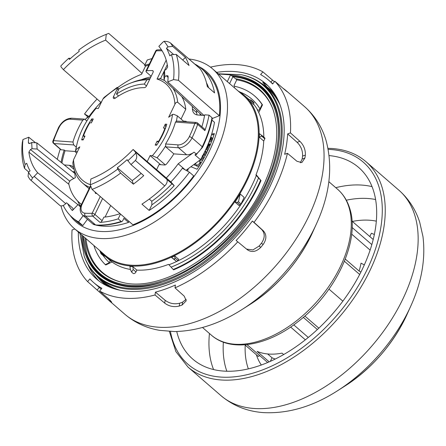 <?xml version="1.0" encoding="UTF-8"?>
<svg xmlns="http://www.w3.org/2000/svg" width="446" height="446" viewBox="0 0 446 446"><rect width="100%" height="100%" fill="white"/><g stroke="black" fill="none" stroke-linecap="round" stroke-linejoin="round"><path stroke-width="0.67" d="M162.121 50.822A95.405 57.283 -49.1 0 0 156.256 50.866L146.628 70.78A72.168 43.329 130.9 0 1 152.393 70.585A2.113 1.266 130.9 0 1 152.437 70.585A2.113 1.266 130.9 0 1 152.95 70.786A2.113 1.266 130.9 0 1 153.011 72.486L146.494 85.966A2.113 1.266 130.9 0 1 144.242 87.667A52.104 31.281 130.9 0 0 115.291 98.153A2.113 1.266 130.9 0 1 114.059 98.572A2.113 1.266 130.9 0 1 113.546 98.371A2.113 1.266 130.9 0 1 113.485 96.676L117.181 89.027A2.113 1.266 -49.1 0 0 117.404 87.856L117.064 87.522L117.404 87.856A63.717 38.256 -49.1 0 0 102.848 99.14L104.035 97.457L117.147 87.433M186.021 170.311L190.905 166.726L197.115 169.224A96.81 58.125 -49.1 0 0 207.301 151.512A96.81 58.125 -49.1 0 0 214.348 133.577L211.688 134.056A93.292 56.012 130.9 0 1 210.796 136.883L212.028 137.814L212.218 139.776L209.67 142.235L209.068 141.711M199.039 66.638A99.514 59.753 130.9 0 1 209.141 151.646A99.514 59.753 130.9 0 1 137.914 223.39A99.514 59.753 130.9 0 1 70.145 215.429M86.507 118.318A105.613 63.41 130.9 0 1 87.678 116.74M188.965 59.006A105.613 63.41 130.9 0 1 212.519 68.812A105.613 63.41 130.9 0 1 215.429 153.786A105.613 63.41 130.9 0 1 74.22 228.464A105.613 63.41 130.9 0 1 60.985 205.874M70.284 58.655L69.793 58.236L68.762 58.292A95.048 57.071 -49.1 0 0 60.818 65.963A5.631 3.384 -49.1 0 0 61.386 67.352L63.388 69.637L100.868 102.34M74.22 228.464L105.039 255.162A105.613 63.41 -49.1 0 0 246.253 180.485A105.613 63.41 -49.1 0 0 243.338 95.511L212.519 68.812M238.041 90.923A106.315 63.834 130.9 0 1 244.046 95.188A106.315 63.834 130.9 0 1 246.978 180.73A106.315 63.834 130.9 0 1 104.827 255.904L109.933 260.33A106.315 63.834 -49.1 0 0 110.195 260.559L109.404 262.661L105.317 264.623A112.654 67.636 130.9 0 1 93.877 245.49M105.317 264.623L105.741 264.991L112.03 261.969M249.609 101.025L253.584 104.464L253.897 103.266A1.41 0.847 -49.1 0 0 253.741 102.446L251.237 100.278L250.975 100.735L249.609 101.025A106.315 63.834 -49.1 0 0 248.06 99.146L250.206 99.804C251.36 100.211 251.611 100.517 250.975 100.735L253.897 103.266M132.808 266.613L133.22 269.546L131.548 272.038L130.338 269.339L129.925 266.407A106.315 63.834 -49.1 0 0 132.808 266.613L136.85 270.114A106.315 63.834 -49.1 0 0 168.516 264.383L168.945 264.757A106.315 63.834 -49.1 0 0 252.085 185.151A106.315 63.834 -49.1 0 0 256.327 175.49L255.904 175.122A106.315 63.834 -49.1 0 0 263.725 141.008L259.288 137.167A106.315 63.834 -49.1 0 0 259.377 133.622L264.768 137.942A1.054 0.636 130.9 0 1 264.801 138.795L263.725 141.008M263.815 137.112A106.315 63.834 -49.1 0 0 257.186 109.605L257.615 109.972A106.315 63.834 -49.1 0 0 253.646 104.219M104.827 255.904A106.315 63.834 130.9 0 1 99.742 250.568M110.195 260.559L109.772 260.191A106.315 63.834 -49.1 0 0 130.349 269.434M234.97 202.071L238.939 205.511L240.082 204.915A1.41 0.847 -49.1 0 0 241.013 203.934L244.168 197.405L240.199 193.965L238.482 201.743L237.155 202.378L234.97 202.071A106.315 63.834 -49.1 0 0 240.199 193.965M171.532 257.454L176.298 261.278A1.41 0.847 -49.1 0 0 177.882 260.514L178.707 259.355L174.737 255.915L174.96 257.983C174.96 259.093 174.431 259.349 173.371 258.747L171.532 257.454A106.315 63.834 -49.1 0 0 174.737 255.915M256.327 175.49L260.587 180.212A112.654 67.636 130.9 0 1 173.199 269.473L168.945 264.757M122.895 282.513A120.342 72.258 130.9 0 1 85.911 238.588M278.254 147.219A123.213 73.98 -49.1 0 0 240.528 77.872L239.636 77.676A122.756 73.701 130.9 0 1 264.333 186.852A122.756 73.701 130.9 0 1 168.259 278.789A122.756 73.701 130.9 0 1 86.859 254.042L87.182 254.895A123.213 73.98 -49.1 0 0 161.212 282.346M267.717 187.621A126.736 76.093 -49.1 0 0 264.222 85.654A126.736 76.093 -49.1 0 0 242.223 74.911L241.331 74.716A126.274 75.82 130.9 0 1 266.736 187.019A126.274 75.82 130.9 0 1 167.908 281.593A126.274 75.82 130.9 0 1 84.171 256.138L84.495 256.991A126.736 76.093 -49.1 0 0 98.265 277.239A126.736 76.093 -49.1 0 0 267.717 187.621M264.222 85.654L268.052 88.971A126.736 76.093 130.9 0 1 280.205 105.34M121.201 285.468A123.865 74.371 130.9 0 1 82.722 235.828M244.871 344.803L258.362 356.488L259.639 355.551M261.328 365.006A87.304 52.422 130.9 0 1 256.411 354.793M329.142 155.598A126.736 76.093 130.9 0 1 358.701 167.495A126.736 76.093 130.9 0 1 349.352 291.924A126.736 76.093 130.9 0 1 223.608 371.083A126.736 76.093 130.9 0 1 192.739 359.08A126.736 76.093 130.9 0 1 176.75 331.523M248.361 368.875A103.093 61.899 130.9 0 1 245.216 345.098M352.346 221.428A103.093 61.899 130.9 0 1 369.639 220.235A103.093 61.899 130.9 0 1 376.324 221.149M274.017 93.008A127.79 76.729 -49.1 0 0 270.873 90.02A127.79 76.729 -49.1 0 0 267.059 87.048L262.744 82.332A129.201 77.571 130.9 0 1 268.018 85.805M282.736 88.057L284.119 89.083A137.296 82.432 130.9 0 1 285.858 90.449C288.356 92.645 287.809 92.283 284.23 89.351L274.87 81.261A137.296 82.432 130.9 0 1 287.408 103.6A137.296 82.432 130.9 0 1 290.441 132.908L299.902 141.326C303.754 145.167 305.571 149.756 305.354 155.102A137.296 82.432 130.9 0 1 304.913 158.062L301.83 162.573L296.958 161.279L287.43 153.301A137.296 82.432 130.9 0 1 254.036 222.376L263.346 230.805C266.78 234.713 266.702 239.29 263.112 244.542A137.296 82.432 130.9 0 1 260.754 247.368C256.238 251.828 251.8 252.648 247.452 249.832L237.79 241.821A137.296 82.432 130.9 0 1 174.994 287.871L184.248 296.172L186.238 300.76L182.135 305.008A137.296 82.432 130.9 0 1 179.236 306.045C173.918 307.333 169.079 306.363 164.713 303.129L155.024 294.979A137.296 82.432 130.9 0 1 99.609 291.021L108.936 299.143L111.734 302.154L109.861 301.089A137.296 82.432 130.9 0 1 108.122 299.723L87.617 281.627A137.296 82.432 130.9 0 1 75.084 259.288A137.296 82.432 130.9 0 1 72.046 229.985L74.833 228.993M210.473 67.156A137.296 82.432 130.9 0 1 262.878 71.873L274.441 81.774M285.724 90.61L287.43 91.87M78.323 232.015A129.201 77.571 -49.1 0 0 81.345 254.699A129.201 77.571 -49.1 0 0 96.654 279.101A129.201 77.571 -49.1 0 0 223.641 249.03A129.201 77.571 -49.1 0 0 281.147 108.194A129.201 77.571 -49.1 0 0 265.838 83.792A129.201 77.571 -49.1 0 0 216.622 72.364M98.956 280.969A129.201 77.571 130.9 0 1 87.923 264.433M261.222 83.268A127.439 76.517 130.9 0 1 268.514 88.442L272.768 92.127A127.439 76.517 130.9 0 1 274.446 93.649M268.514 88.442A127.439 76.517 130.9 0 1 277.429 98.822M120.024 290.251A126.736 76.093 130.9 0 1 102.095 280.556L98.265 277.239M113.178 288.428A127.439 76.517 130.9 0 1 101.632 281.086A127.439 76.517 130.9 0 1 95.472 274.608M107.637 286.215A127.439 76.517 130.9 0 1 105.892 284.771L101.632 281.086M105.239 284.604A127.79 76.729 130.9 0 1 102.803 282.101M98.482 278.087A127.79 76.729 -49.1 0 0 103.533 283.199A127.79 76.729 -49.1 0 0 106.94 285.88M273.554 92.679L267.059 87.048M273.576 92.846L273.532 92.512M272.785 83.759L268.832 80.336A133.772 80.319 -49.1 0 1 272.601 83.976L274.87 81.261M268.832 80.336A133.772 80.319 -49.1 0 0 260.615 74.582L262.878 71.873M101.209 289.103L93.654 282.558A133.772 80.319 -49.1 0 1 89.886 278.917L87.617 281.627M93.654 282.558A133.772 80.319 -49.1 0 0 101.878 288.311L99.609 291.021M186.194 299.311L182.553 302.176A133.772 80.319 -49.1 0 1 179.654 303.213C174.336 304.495 169.497 303.52 165.131 300.286L155.442 292.136L155.024 294.979M155.442 292.136A133.772 80.319 -49.1 0 0 175.412 285.027L174.994 287.871M254.036 222.376L252.364 221.065A133.772 80.319 -49.1 0 1 236.118 240.511L237.79 241.821M290.441 132.908L287.659 133.9A133.772 80.319 -49.1 0 1 284.648 154.294L287.43 153.301M252.364 221.065L261.674 229.495C265.114 233.397 265.036 237.98 261.445 243.237L263.112 244.542M246.605 249.108L252.932 249.922L259.087 246.064A133.772 80.319 -49.1 0 0 261.445 243.237M287.659 133.9L297.12 142.319C300.972 146.149 302.789 150.737 302.578 156.089L305.354 155.102M300.342 162.779L302.143 159.049A133.772 80.319 -49.1 0 0 302.578 156.089M305.359 339.819L290.63 327.063M269.183 361.862L257.058 351.353A80.263 48.19 -49.1 0 0 282.039 353.137L283.662 354.548M369.795 236.547L371.401 233.23A87.304 52.422 130.9 0 1 374.345 234.535M360.92 272.049L359.125 271.062L345.288 259.076M359.671 274.485L344.418 261.267M342.857 301.15L328.97 289.125M364.31 264.924L361.031 263.146A80.263 48.19 130.9 0 1 359.125 271.062M351.649 234.1L370.119 250.1M304.835 316.013L318.845 328.144M303.302 317.346L317.368 329.527M293.758 324.872L308.286 337.455M352.005 221.132L373.213 239.502M352.117 227.51L371.836 244.592M275.26 359.03A74.984 45.024 130.9 0 1 272.054 357.792L270.337 361.355M267.633 353.957L272.054 357.792M232.561 76.121A123.865 74.371 130.9 0 1 275.645 107.185M236.765 79.817A120.342 72.258 130.9 0 1 272.958 109.281M258.752 112.609L262.493 104.871A112.654 67.636 -49.1 0 0 255.006 96.297L254.577 95.929A112.654 67.636 130.9 0 1 262.07 104.503L259.962 108.869C259.343 110.09 258.563 110.457 257.615 109.972M173.199 269.473L173.622 269.841A112.654 67.636 -49.1 0 0 261.01 180.58L256.099 174.626M101.376 252.442L101.136 253.852L103.639 256.021A1.41 0.847 -49.1 0 0 104.252 256.132L104.91 255.982M104.252 256.132L101.326 253.601C101.248 254.125 100.991 253.813 100.562 252.67L99.826 250.563M227.298 81.612L230.565 74.856L236.82 79.7L233.966 85.599L234.819 86.334A112.654 67.636 130.9 0 1 254.577 95.929M218.501 73.991L230.565 74.856M80.564 207.016A85.258 51.19 130.9 0 1 78.117 204.519L72.33 210.557A2.113 1.684 -41.1 0 0 72.648 208.059A2.113 1.684 -41.1 0 0 72.514 207.931L66.554 202.768L65.701 203.66A5.631 3.384 130.9 0 1 59.775 205.355L30.083 179.554C31.148 180.552 31.934 179.967 32.441 177.803A5.631 3.384 -49.1 0 0 34.208 176.376L65.701 203.66M136.85 270.114L135.974 271.932A2.113 1.266 130.9 0 1 133.148 273.426L131.548 272.038M261.757 135.35L264.684 137.886A1.054 0.636 130.9 0 1 264.768 137.942M261.401 135.043L261.69 136.097L259.288 137.167M233.041 76.422L229.578 83.592M234.206 87.6L234.819 86.334M262.07 104.503L262.493 104.871M260.587 180.212L261.01 180.58M63.254 205.439A98.572 59.184 -49.1 0 0 72.447 217.609A98.572 59.184 -49.1 0 0 78.563 221.879L83.201 215.624M151.874 204.837L149.176 210.417L141.94 204.151A98.572 59.184 -49.1 0 0 164.73 185.91L135.367 160.471C137.073 158.163 137.184 155.721 135.701 153.156A5.631 3.384 -49.1 0 0 135.127 151.768L174.202 185.714A93.643 56.224 130.9 0 1 151.874 204.837L151.791 201.269L149.254 199.072M141.131 173.366A92.941 55.8 130.9 0 1 132.222 180.636L133.382 184.159A98.572 59.184 -49.1 0 0 143.746 175.629L130.973 164.568L127.099 159.69A92.941 55.8 130.9 0 1 117.331 167.729L117.761 169.051L120.615 173.098A98.572 59.184 130.9 0 1 92.077 189.416L90.248 184.789A95.048 57.071 -49.1 0 0 117.761 169.051M195.298 64.486L195.409 64.335A98.572 59.184 -49.1 0 1 201.525 68.6A98.572 59.184 -49.1 0 1 214.559 92.891L207.323 86.619A98.572 59.184 -49.1 0 0 200.053 68.69L170.327 42.861L199.724 68.327A5.631 3.384 130.9 0 1 200.053 68.69M167.997 46.875A95.048 57.071 -49.1 0 0 164.078 41.316C167.027 41.266 169.235 41.913 170.69 43.251A98.572 59.184 130.9 0 1 172.708 46.395L167.997 46.875L166.447 48.268A92.941 55.8 130.9 0 1 169.798 55.839L171.426 54.618L176.265 54.429L189.032 65.49A98.572 59.184 -49.1 0 0 185.475 57.456L182.67 59.981M36.801 142.843L37.113 149.048L32.006 148.713L31.694 142.508L36.801 142.843L74.839 173.438M37.113 149.048L73.763 178.528M164.128 80.096L163.81 73.891L164.513 70.401L164.825 76.606L164.128 80.096L201.074 114.605A3.518 2.386 -2.9 0 1 201.564 115.274M30.083 179.554A98.572 59.184 130.9 0 1 28.065 176.41L28.516 172.24A95.048 57.071 -49.1 0 0 32.441 177.803M28.516 172.24L30.066 170.851A92.941 55.8 130.9 0 1 26.715 163.275L25.093 164.496L24.508 168.376A98.572 59.184 130.9 0 1 22.3 142.48L22.963 139.526A95.048 57.071 -49.1 0 0 25.093 164.496M28.739 172.039L24.508 168.376M164.078 41.316A5.631 3.384 -49.1 0 0 162.305 42.738L158.837 46.356A87.745 52.684 -49.1 0 1 167.651 66.989L166.057 69.565L164.513 70.401M173.678 54.529L166.447 48.268M185.475 57.456L172.708 46.395M176.265 54.429A98.572 59.184 130.9 0 1 178.472 80.325L173.555 79.589A95.048 57.071 -49.1 0 0 171.426 54.618M97.072 99.029A98.572 59.184 -49.1 0 0 84.517 113.998L88.988 116.478M68.762 58.292L69.414 59.429A92.941 55.8 130.9 0 1 79.187 51.385L78.752 50.063A95.048 57.071 -49.1 0 1 106.271 34.331L105.652 40.112A87.745 52.684 -49.1 0 0 63.388 69.637M144.95 64.793L108.696 33.383L106.271 34.331M166.62 179.047A5.631 3.384 130.9 0 1 164.73 185.91M149.176 210.417A98.572 59.184 -49.1 0 0 189.455 172.212L182.369 168.281A85.258 51.19 130.9 0 1 170.874 181.901L174.202 185.714M132.222 180.636L117.331 167.729M133.382 184.159L120.615 173.098M135.367 160.471A98.572 59.184 130.9 0 1 130.973 164.568M127.757 160.828A95.048 57.071 -49.1 0 0 135.701 153.156M168.103 77.387L166.369 75.77L164.825 76.606M32.006 148.713L30.462 149.555L69.805 181.193M22.963 139.526L28.75 137.223A87.745 52.684 -49.1 0 0 28.382 142.597L28.706 143.411L30.144 143.35L31.694 142.508M78.117 204.519L80.642 206.704M68.885 184.315L28.867 152.131A87.745 52.684 -49.1 0 0 37.676 172.758L77.95 204.697M37.676 172.758L34.208 176.376M28.867 152.131L30.462 149.555M84.517 113.998L88.13 117.131M72.447 217.609L76.701 221.294A98.572 59.184 -49.1 0 0 82.817 225.565L87.455 219.309M78.563 221.879L82.817 225.565M92.077 189.416L132.93 224.812A98.572 59.184 -49.1 0 0 193.709 175.902L189.455 172.212M178.472 80.325L219.326 115.715A98.572 59.184 -49.1 0 0 205.779 72.291L201.525 68.6M28.75 137.223L35.58 142.765M166.369 75.77L167.852 75.742L168.131 76.522A87.745 52.684 -49.1 0 1 167.768 81.897L203.967 115.447M173.555 79.589L167.768 81.897M212.263 118.524L219.326 115.715M105.652 40.112L141.99 73.412M90.248 184.789L90.861 179.008A87.745 52.684 -49.1 0 0 133.131 149.482L170.969 182.013M133.131 149.482L135.127 151.768M77.961 201.547L78.273 201.698M199.63 165.349L197.249 166.375L196.023 165.444L197.249 166.375M199.384 163.793L196.402 165.639L195.917 163.927L193.921 164.513L198.721 160.989L199.245 161.034C200.148 161.474 200.198 162.394 199.384 163.793L200.17 164.474M199.245 161.034L200.477 161.97L200.655 163.688M195.911 165.321L195.08 165.41L193.899 164.496M194.227 164.669L195.08 165.41M206.024 154.076L204.931 155.13L202.283 155.621M209.191 141.388L211.365 139.041L210.796 136.883A93.292 56.012 130.9 0 1 210.467 137.847A93.292 56.012 130.9 0 1 209.553 140.423A93.292 56.012 130.9 0 1 209.191 141.388A93.292 56.012 130.9 0 1 208.394 143.422A93.292 56.012 130.9 0 1 208.115 144.125A93.292 56.012 130.9 0 1 206.448 148.011A93.292 56.012 130.9 0 1 205.94 149.131A93.292 56.012 130.9 0 1 205.227 150.653L205.472 152.833L206.292 153.547M205.472 152.833L204.078 154.394L204.931 155.13M206.448 148.011L206.727 148.524L208.276 145.022L208.973 145.028L209.821 145.764L207.736 150.486L206.253 149.516M208.973 145.028L206.888 149.75L207.736 150.486M206.888 149.75L206.431 149.639L207.279 150.38M208.394 143.422L210.428 144.532M209.581 143.802L209.302 144.504L210.138 145.229M80.787 206.23A85.258 51.19 130.9 0 1 77.749 201.28M204.078 154.394L203.175 154.768A93.292 56.012 130.9 0 1 202.573 155.91L203.476 156.691L203.766 158.336M202.629 158.235L200.488 159.696A93.292 56.012 130.9 0 0 202.573 155.91L202.629 158.235L203.432 158.932M203.03 159.64L198.961 160.816M199.167 160.666L199.485 160.939M203.175 154.768A93.292 56.012 130.9 0 0 205.227 150.653L206.236 151.512L206.52 153.09M206.431 149.639L205.94 149.131L206.431 149.639M206.849 147.113L207.044 147.81M209.302 144.504L208.115 144.125M210.133 145.234L207.942 144.537M209.553 140.423L210.741 139.107L210.601 137.937M210.846 138.516L210.155 138.756M210.373 138.132L210.819 138.522M211.365 139.041L212.218 139.776M191.301 166.436A84.489 50.727 130.9 0 1 191.066 166.793M214.058 134.519L211.398 134.999M74.733 171.782L73.936 171.721A85.258 51.19 -49.1 0 0 73.819 172.619M188.329 168.616L187.827 170.322A85.258 51.19 -49.1 0 1 187.32 171.03M211.956 120.108L214.47 122.288A93.292 56.012 130.9 0 1 211.688 134.056M121.903 221.612C112.749 224.528 104.141 225.709 96.091 225.152L92.612 223.775A12.321 7.398 -49.1 0 0 95.611 224.946A97.512 58.549 -49.1 0 0 121.156 221.45L121.903 221.612L122.628 220.909L123.865 218.345L128.548 222.398L129.022 221.422M128.548 222.398A93.292 56.012 130.9 0 1 96.375 225.219L96.314 225.163M73.936 171.721L72.581 171.626M72.954 142.018L73.729 144.944L54.022 143.534A2.113 1.539 94.1 0 1 53.615 140.635L72.954 142.018A67.591 40.58 130.9 0 1 82.822 120.108L70.284 119.21A10.208 6.133 -49.1 0 0 59.123 127.394A95.405 57.283 -49.1 0 0 53.615 140.635A2.113 0.931 -160.8 0 0 52.896 141.047A2.113 2.113 0 0 0 53.509 143.333A2.113 1.266 130.9 0 0 54.022 143.534L61.258 149.8A2.113 1.266 130.9 0 1 60.745 149.605L53.509 143.333M212.324 118.201C210.579 127.707 207.323 137.407 202.551 147.297A1.41 0.463 -154.2 0 0 202.244 146.751A97.512 58.549 -49.1 0 0 212.017 117.711L209.04 115.135A97.512 58.549 -49.1 0 1 204.892 130.645A2.113 1.266 130.9 0 0 204.714 129.234L197.478 122.968A2.113 1.266 130.9 0 1 197.662 124.378A2.113 0.931 -160.8 0 0 194.818 123.458L175.479 122.076L176.588 121.056L196.246 122.46A2.113 1.539 94.1 0 0 194.818 123.458A95.405 57.283 -49.1 0 1 189.316 136.699A10.208 6.133 -49.1 0 1 178.149 144.883L165.611 143.986A67.591 40.58 130.9 0 0 175.479 122.076M86.903 120.899L84.461 119.121L82.822 120.108M204.892 130.645L197.662 124.378A97.512 58.549 130.9 0 1 192.031 137.903A12.321 7.398 130.9 0 1 178.562 147.788L165.778 146.873L165.611 143.986M90.817 186.233L82.22 204.012A10.208 6.133 -49.1 0 0 84.991 213.194A95.405 57.283 -49.1 0 0 92.183 213.227A2.113 0.691 25.8 0 1 94.898 214.431L102.134 220.703A2.113 1.266 130.9 0 1 99.982 222.398A97.512 58.549 -49.1 0 0 118.179 218.869L120.509 214.047M181.801 96.604A65.83 39.527 -49.1 0 1 185.776 109.292L177.692 102.29C176.505 102.017 175.579 102.686 174.91 104.292A63.717 38.256 -49.1 0 0 157.048 79.048L160.493 78.747M73.729 144.944L76.255 147.135M61.258 149.8L64.202 150.012L65.055 150.748L75.407 151.489M89.769 187.292A65.83 39.527 130.9 0 1 82.393 182.91C76.907 178.06 73.724 171.398 72.837 162.913L73.523 159.802L79.789 146.84L75.898 149.694L75.341 151.93A64.776 38.891 130.9 0 1 76.26 147.108L76.857 144.549A61.253 36.778 -49.1 0 0 75.898 149.694M165.778 146.873L173.862 153.876A67.591 40.58 130.9 0 1 166.592 163.938A2.113 1.266 130.9 0 1 164.691 164.992L159.044 164.591L156.596 169.653M173.862 153.876L186.645 154.79A12.321 7.398 -49.1 0 0 194.077 152.142L178.205 163.788A82.727 49.673 130.9 0 1 166.286 177.982M186.378 121.752L185.826 121.279A2.113 1.266 130.9 0 1 186.339 121.474A2.113 1.266 130.9 0 1 186.551 121.769M185.826 121.279L183.417 121.106M151.975 58.621A97.512 58.549 -49.1 0 0 147.28 59.97L144.643 65.423A91.53 54.958 130.9 0 1 149.393 63.951M144.643 65.423L145.496 66.159A91.53 54.958 130.9 0 1 148.847 65.088M81.523 204.352A82.727 49.673 130.9 0 1 79.416 202.685A82.727 49.673 130.9 0 1 68.857 184.198A3.518 2.113 -49.1 0 1 71.516 179.716L75.374 177.67A73.93 44.388 130.9 0 1 74.722 171.465M102.134 220.703L103.846 217.163A91.53 54.958 130.9 0 0 120.069 213.667M121.156 221.45L118.179 218.869M105.111 217.035L110.675 205.528M117.532 87.684A82.727 49.673 130.9 0 1 141.572 74.281L145.496 66.159M85.108 119.35L88.955 116.523A82.727 49.673 130.9 0 1 101.733 101.448M141.449 79.678A75.686 45.447 130.9 0 1 150.887 76.885M151.177 76.272L146.327 72.068L145.92 71.143L155.632 51.056A2.113 0.691 -154.2 0 1 156.256 50.866A2.113 1.455 -93.4 0 1 157.405 49.868A2.113 2.113 0 0 0 155.632 51.056M146.628 70.78L145.92 71.143M192.282 106.399A73.93 44.388 130.9 0 1 192.443 108.975L196.697 112.66A14.082 8.457 -49.1 0 0 197.087 114.912M196.569 110.396A73.93 44.388 130.9 0 1 196.697 112.66M149.845 79.031L146.963 79.862A61.253 36.778 -49.1 0 0 129.836 83.385A61.253 36.778 -49.1 0 0 119.082 88.698L116.473 94.095A56.324 33.818 -49.1 0 1 144.309 84.071L146.963 79.862M129.836 83.385L132.289 82.432A64.776 38.891 130.9 0 1 150.007 78.708M60.232 149.159A97.512 58.549 -49.1 0 0 57.322 159.35M61.074 162.372A91.53 54.958 130.9 0 1 64.202 150.012M61.933 163.063A91.53 54.958 130.9 0 1 65.055 150.748M73.958 169.028A14.082 8.457 -49.1 0 0 73.551 168.989L69.297 165.304L64.274 164.942M69.297 165.304A14.082 8.457 130.9 0 1 72.726 166.637A14.082 8.457 130.9 0 1 73.601 167.624M212.017 117.711L211.844 118.38M209.04 115.135L204.669 114.823A91.53 54.958 130.9 0 1 201.887 126.792M204.558 115.492L197.868 115.012A14.082 8.457 130.9 0 1 194.434 113.68A14.082 8.457 130.9 0 1 192.443 108.975M76.857 144.549A61.253 36.778 -49.1 0 1 96.085 108.356L98.321 108.512L102.848 99.14M76.74 153.145L75.341 151.93M81.651 139.849L83.118 139.955L85.002 136.058L83.452 135.952A55.622 33.394 130.9 0 1 89.819 122.773L91.369 122.884L93.253 118.993L91.781 118.887A56.324 33.818 -49.1 0 0 81.651 139.849L83.519 139.13M91.898 121.797L91.781 118.887M160.649 164.702L150.118 155.582L147.213 161.586M183.969 121.58L177.352 115.849A64.776 38.891 130.9 0 1 176.337 121.078M165.388 146.344A64.776 38.891 130.9 0 1 157.087 157.773L152.348 155.743A61.253 36.778 -49.1 0 0 172.541 114.399L168.644 117.253L174.91 104.292M165.315 164.897L157.087 157.773M172.541 114.399L173.789 114.321L177.352 115.849M185.776 109.292L181.054 119.06M165.767 127.355L165.315 124.139L163.431 128.035L164.987 128.141A55.622 33.394 130.9 0 1 158.614 141.321L157.064 141.209L158.458 142.413M165.315 124.139L166.787 124.244A56.324 33.818 -49.1 0 1 156.652 145.206L155.186 145.101L157.143 144.471M152.348 155.743L150.118 155.582M157.064 141.209L155.186 145.101M96.821 193.525A72.168 43.329 130.9 0 1 96.041 193.508A2.113 1.266 130.9 0 1 95.483 193.308A2.113 1.266 130.9 0 1 95.232 192.148M202.551 147.297L196.017 154.773L194.958 154.901L196.207 153.987L194.077 152.142M77.275 152.047L75.697 150.681M84.584 136.928L83.452 135.952M165.36 128.47L164.987 128.141M158.949 141.605L158.614 141.321M198.721 160.989L199.691 160.281M190.905 166.726L193.921 164.513M200.488 159.696L194.958 154.901M185.213 169.859L178.205 163.788M146.494 85.966L144.309 84.071M118.603 95.94L116.473 94.095M258.608 177.815A108.428 65.105 130.9 0 1 254.805 186.361A108.428 65.105 130.9 0 1 171.225 267.076M235.728 78.752A120.805 72.531 130.9 0 1 272.796 108.857C280.339 130.511 277.061 156.412 262.962 186.556C235.878 245.752 165.014 293.775 122.449 282.413A120.805 72.531 130.9 0 1 84.807 237.634M230.905 75.067A124.323 74.644 130.9 0 1 275.483 106.756C283.249 129.05 279.871 155.71 265.364 186.723C237.495 247.641 164.58 297.064 120.754 285.373A124.323 74.644 130.9 0 1 81.657 234.903M345.031 385.98A106.059 63.678 -49.1 0 0 407.042 314.397L410.822 305.989A125.828 75.547 130.9 0 1 337.254 390.919L345.031 385.98C372.438 367.95 393.104 344.089 407.042 314.397M170.45 331.484A133.772 80.319 -49.1 0 0 220.714 377.071A133.772 80.319 -49.1 0 0 367.002 269.808A133.772 80.319 -49.1 0 0 330.726 149.505A133.772 80.319 -49.1 0 0 328.206 149.365M328.005 148.323L332.153 148.501C345.605 149.494 356.872 153.887 365.971 161.686A135.885 81.59 130.9 0 1 355.947 295.096A135.885 81.59 130.9 0 1 221.121 379.975A135.885 81.59 130.9 0 1 188.022 367.103L220.926 395.608A135.885 81.59 130.9 0 0 254.025 408.48A135.885 81.59 130.9 0 0 388.851 323.601A135.885 81.59 130.9 0 0 398.875 190.186C408.692 198.849 415.639 209.531 419.703 222.22L422.959 236.519C425.707 258.931 421.66 282.089 410.822 305.989M213.578 369.556A126.736 76.093 130.9 0 1 209.442 333.485M335.754 187.671A126.736 76.093 130.9 0 1 362.013 185.101A126.736 76.093 130.9 0 1 372.042 186.629M226.852 371.239A119.941 72.018 130.9 0 1 223.357 342.154M346.313 200.209A119.941 72.018 130.9 0 1 368.022 198.503A119.941 72.018 130.9 0 1 375.599 199.524M349.028 207.49A96.459 57.913 -49.1 0 0 337.6 189.271C343.353 194.305 347.417 200.767 349.809 208.667C360.413 240.751 335.788 293.039 297.883 321.778C267.243 346.074 230.811 352.518 211.287 335.091A96.459 57.913 -49.1 0 0 306.101 312.64A96.459 57.913 -49.1 0 0 349.028 207.49M320.852 132.573A137.296 82.432 -49.1 0 0 304.585 106.644C314.87 115.743 322.023 126.999 326.037 140.412C333.056 166.559 329.906 194.261 316.593 223.535A127.233 76.394 130.9 0 1 242.2 309.407C219.822 323.718 197.221 331.099 174.403 331.556L159.623 330.347C146.422 328.1 134.815 322.714 124.796 314.19A137.296 82.432 -49.1 0 0 259.745 282.24A137.296 82.432 -49.1 0 0 320.852 132.573M242.2 309.407L250.479 304.155A106.198 63.767 -49.1 0 0 312.568 232.472L316.593 223.535M110.385 300.465L109.861 301.089M108.746 298.976L108.122 299.723M99.302 287.447L97.206 289.956M182.553 302.176L182.135 305.008M179.654 303.213L179.236 306.045M165.131 300.286L164.713 303.129M261.674 229.495L263.346 230.805M259.087 246.064L260.754 247.368M297.12 142.319L299.902 141.326M302.143 159.049L304.913 158.062M270.878 82.103L272.5 80.157M237.155 202.378L240.082 204.915M238.482 201.743L241.013 203.934M173.371 258.747L176.298 261.278M174.96 257.983L177.882 260.514M72.33 210.557A93.643 56.224 130.9 0 1 67.641 203.71M206.487 82.811A93.643 56.224 130.9 0 1 208.65 87.773M133.22 269.546L135.974 271.932M261.69 136.097L264.801 138.795M109.404 262.661A108.428 65.105 130.9 0 1 103.199 255.636M239.664 91.909A108.428 65.105 130.9 0 1 259.962 108.869M151.791 201.269A91.53 54.958 -49.1 0 0 172.084 183.646M200.187 115.179L200.115 113.708M28.382 142.597L29.587 143.562M206.665 147.526L207.028 147.843M187.203 169.447L187.972 170.099M70.284 119.21A2.113 1.539 -85.9 0 1 71.711 118.212L84.461 119.121M186.645 154.79L178.562 147.788A2.113 1.539 -85.9 0 1 178.149 144.883M59.123 127.394A2.113 0.691 -154.2 0 0 58.498 127.584L52.896 141.047M102.591 198.526L94.898 214.431A2.113 1.266 130.9 0 1 92.751 216.126A97.512 58.549 130.9 0 1 85.398 216.098A12.321 7.398 130.9 0 1 82.399 214.927C79.734 211.867 79.466 208.293 81.596 204.201L90.298 186.194M99.982 222.398L92.751 216.126A2.113 1.455 86.6 0 1 92.183 213.227L100.261 196.508M84.991 213.194A2.113 1.539 94.1 0 0 85.398 216.098L95.611 224.946A1.41 1.026 -85.9 0 0 96.091 225.152M82.22 204.012A2.113 0.691 -154.2 0 0 81.596 204.201M167.283 64.698L164.529 70.39M164.502 70.457L160.532 78.669M157.048 79.048L166.196 60.115M196.77 154.227A1.41 0.401 -126.3 0 1 196.207 153.987A12.321 7.398 -49.1 0 0 202.244 146.751L192.031 137.903A2.113 0.691 -154.2 0 0 189.316 136.699M73.523 159.802A63.717 38.256 -49.1 0 0 90.259 184.677M172.892 88.286A65.83 39.527 130.9 0 1 177.692 102.29M118.407 90.092L117.181 89.027M153.234 71.31L152.393 70.585M113.485 96.676L115.235 98.187M244.046 95.188L248.913 99.408M239.636 77.676L233.303 76.651M241.331 74.716L218.278 73.802M220.926 395.608C233.091 405.832 247.313 411.502 263.603 412.617C288.261 413.799 312.813 406.568 337.254 390.919M365.971 161.686L398.875 190.186M337.6 189.271L328.83 181.678M286.739 91.19L304.585 106.644M106.951 298.736L124.796 314.19M211.287 335.091L202.517 327.492M250.479 304.155C277.919 286.103 298.619 262.215 312.568 232.472M169.385 331.434L175.891 351.626L188.022 367.103M247 344.602L267.678 362.509M79.979 233.453L84.171 256.138M83.006 236.073L86.859 254.042M197.478 122.968A2.113 2.113 0 0 0 196.246 122.46M71.711 118.212C66.309 118.38 61.905 121.502 58.498 127.584M161.441 49.762L157.405 49.868M82.393 182.91L89.083 188.708M164.674 80.603L160.014 78.485M92.612 223.775L82.399 214.927M117.253 87.438L118.971 88.927M81.467 204.469L79.416 202.685"/></g></svg>
